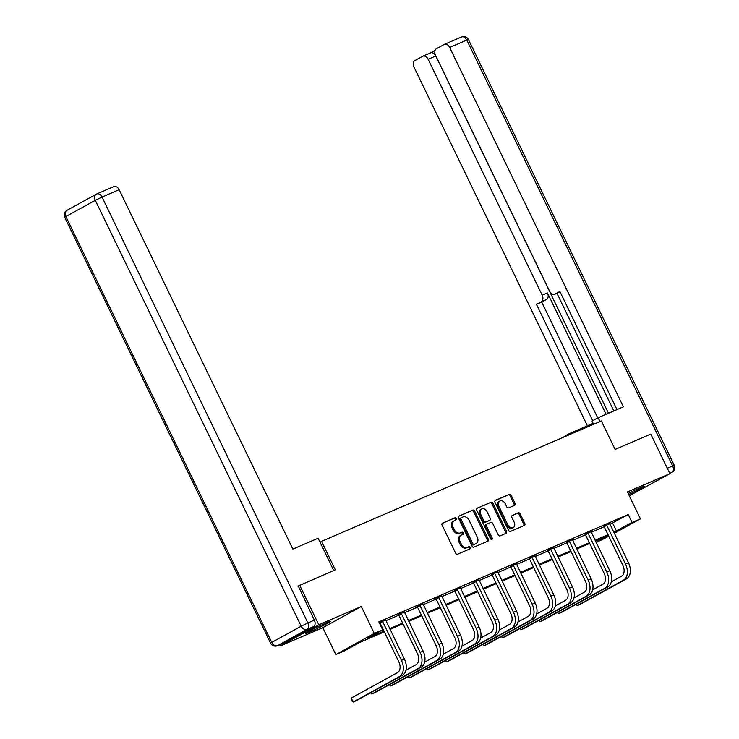 <?xml version="1.0" encoding="UTF-8"?>
<svg xmlns="http://www.w3.org/2000/svg" width="739" height="739" viewBox="0 0 739 739"><rect width="100%" height="100%" fill="white"/><g stroke="black" fill="none" stroke-linecap="round" stroke-linejoin="round"><path stroke-width="1.11" d="M456.36 518.473A1.21 0.896 61.2 0 0 455.012 517.734L442.532 523.11A1.727 1.275 61.2 0 0 442.107 525.17L455.63 553.141A1.727 1.275 61.2 0 0 457.561 554.185L470.041 548.818A1.21 0.896 61.2 0 0 468.988 546.638L467.371 547.34A5.533 4.083 61.2 0 1 461.21 543.978L460.083 541.65A5.533 4.083 61.2 0 1 461.173 535.184A5.533 4.083 61.2 0 1 461.432 535.064L463.048 534.362A1.21 0.896 61.2 0 0 461.995 532.191L460.388 532.884A5.533 4.083 61.2 0 1 454.217 529.53L453.09 527.203A5.533 4.083 61.2 0 1 454.189 520.736A5.533 4.083 61.2 0 1 454.448 520.607L456.065 519.914A1.21 0.896 61.2 0 0 456.36 518.473M455.326 520.228A1.21 0.896 61.2 0 0 453.977 518.307L442.162 523.397M469.302 549.132A1.21 0.896 61.2 0 0 467.944 547.211L467.371 547.34M462.309 534.685A1.21 0.896 61.2 0 0 460.96 532.764L460.388 532.884M628.713 494.594A13.736 0.665 154.2 0 0 644.491 486.262A13.736 0.665 154.2 0 0 640.242 487.777A13.736 0.665 154.2 0 0 628.159 493.458M326.222 622.922A13.736 0.665 154.2 0 0 312.846 629.259A13.736 0.665 154.2 0 0 305.743 633.36A13.736 0.665 154.2 0 0 310.001 631.854A13.736 0.665 154.2 0 0 323.368 625.517A13.736 0.665 154.2 0 0 330.472 621.407A13.736 0.665 154.2 0 0 326.222 622.922M514.612 505.328A1.727 1.275 61.2 0 0 515.028 503.268L511.24 495.416A1.727 1.275 61.2 0 0 509.31 494.373L495.453 500.331A1.727 1.275 61.2 0 0 495.028 502.391L508.552 530.362A1.727 1.275 61.2 0 0 510.473 531.415L524.339 525.447A1.727 1.275 61.2 0 0 524.764 523.388L520.173 513.91A1.727 1.275 61.2 0 0 518.251 512.857L512.321 515.416A1.727 1.275 61.2 0 0 511.896 517.476L514.168 522.177A4.619 3.418 61.2 0 1 513.254 527.572A4.619 3.418 61.2 0 1 507.887 524.875L498.982 506.464A4.619 3.418 61.2 0 1 499.897 501.06A4.619 3.418 61.2 0 1 505.264 503.758L506.751 506.825A1.727 1.275 61.2 0 0 508.672 507.878L514.612 505.328M609.897 524.321L628.242 514.556L632.067 522.473L640.445 518.861L614.229 533.29M297.919 586.156L335.33 569.852L321.548 541.354L601.343 420.934L615.116 449.432L650.782 434.089L669.913 473.671L627.429 491.952L640.445 518.861M299.664 585.196L318.795 624.778L280.321 645.96L322.804 627.679L335.811 654.588L374.294 633.406L382.673 629.804L367.071 638.385L383.984 631.115M322.804 627.679L361.279 606.497L318.795 624.778M361.279 606.497L374.294 633.406M628.242 514.556L378.848 621.887L382.673 629.804M474.706 511.139A1.727 1.275 61.2 0 0 472.775 510.095L458.919 516.053A1.727 1.275 61.2 0 0 458.494 518.113L472.018 546.084A1.727 1.275 61.2 0 0 473.939 547.137L487.805 541.17A1.727 1.275 61.2 0 0 488.23 539.11L474.706 511.139L473.662 511.711A1.727 1.275 61.2 0 0 471.741 510.667L458.549 516.339M477.182 508.192L491.047 502.234A1.727 1.275 61.2 0 1 492.968 503.277L506.492 531.249A1.727 1.275 61.2 0 1 506.067 533.309L500.137 535.858A1.727 1.275 61.2 0 1 498.215 534.814L492.728 523.471A1.727 1.275 61.2 0 0 490.807 522.418L486.872 524.117A1.727 1.275 61.2 0 0 486.447 526.177L492.156 537.983A1.21 0.896 61.2 0 1 490.511 538.694L476.757 510.252A1.727 1.275 61.2 0 1 477.182 508.192L477.024 508.284M629.277 495.777L669.913 473.671M279.721 644.731L280.321 645.96M321.548 541.354L320.033 542.186M379.597 623.439L380.16 623.199M385.869 620.732L398.82 615.162M404.538 612.705L417.489 607.125M423.207 604.668L436.158 599.089M441.876 596.632L454.827 591.061M460.545 588.595L473.496 583.025M479.214 580.558L492.165 574.988M497.883 572.531L510.834 566.952M516.552 564.494L529.503 558.915M535.221 556.458L548.172 550.888M553.89 548.421L566.841 542.851M572.559 540.394L585.51 534.814M591.228 532.357L604.179 526.778M379.264 622.746L385.675 620.086M404.344 612.049L398.413 614.682M423.004 604.012L417.082 606.645M441.673 595.976L435.751 598.618M460.342 587.948L454.42 590.581M479.011 579.912L473.089 582.544M497.68 571.875L491.758 574.508M516.349 563.839L510.427 566.48M535.018 555.811L529.087 558.444M553.687 547.775L547.756 550.407M572.356 539.738L566.425 542.371M591.024 531.701L585.094 534.334M609.693 523.665L603.763 526.307M608.779 536.292L596.151 542.546M384.335 631.836L359.791 642.394L344.189 650.985L335.811 654.588M613.721 532.237L632.067 522.473M389.702 628.649L402.653 623.079M408.371 620.612L421.322 615.042M427.04 612.585L439.991 607.005M445.709 604.548L458.66 598.969M464.378 596.512L477.329 590.941M483.038 588.475L495.998 582.905M501.707 580.448L514.667 574.868M520.376 572.411L533.336 566.831M539.045 564.374L552.005 558.804M557.714 556.338L570.674 550.767M576.383 548.31L589.334 542.731M595.052 540.274L608.003 534.694M608.354 535.424L595.403 540.994M589.685 543.451L576.734 549.031M571.016 551.488L558.065 557.067M552.347 559.525L539.396 565.095M533.678 567.561L520.727 573.131M515.009 575.598L502.058 581.168M496.34 583.625L483.389 589.205M477.68 591.662L464.72 597.232M459.011 599.698L446.051 605.269M440.342 607.735L427.382 613.305M421.673 615.763L408.713 621.342M403.004 623.799L390.044 629.379M596.04 542.306L608.391 535.498M612.64 523.138L616.465 531.055M453.413 521.18A5.533 4.083 61.2 0 0 453.146 521.309A5.533 4.083 61.2 0 0 452.056 527.766L453.09 527.203M459.344 533.456A5.533 4.083 61.2 0 1 453.183 530.103L452.056 527.766M460.397 535.636A5.533 4.083 61.2 0 0 460.129 535.757A5.533 4.083 61.2 0 0 459.039 542.223L460.083 541.65M466.327 547.913A5.533 4.083 61.2 0 1 460.166 544.551L459.039 542.223M487.14 541.456A1.727 1.275 61.2 0 0 487.186 539.682L473.662 511.711M461.265 517.679A1.21 0.896 61.2 0 0 460.97 519.12L472.84 543.673A1.21 0.896 61.2 0 0 474.179 544.403L475.888 543.673A5.533 4.083 61.2 0 0 476.147 543.544A5.533 4.083 61.2 0 0 477.246 537.077L469.126 520.293A5.533 4.083 61.2 0 0 462.965 516.94L461.265 517.679M461.154 517.734L460.221 518.251A1.21 0.896 61.2 0 0 459.926 519.693L460.97 519.12M475.362 543.959A5.533 4.083 61.2 0 1 475.112 544.116A5.533 4.083 61.2 0 1 474.844 544.246L473.145 544.976A1.21 0.896 61.2 0 1 471.796 544.246L459.926 519.693M476.812 508.478L491.047 502.234M505.402 533.595A1.727 1.275 61.2 0 0 505.458 531.821L491.934 503.85A1.727 1.275 61.2 0 0 490.003 502.806M486.705 524.2L485.828 524.69A1.727 1.275 61.2 0 0 485.403 526.75L491.112 538.555L492.156 537.983M491.25 539.415A1.21 0.896 61.2 0 0 491.112 538.555M487.038 511.702A4.619 3.418 61.2 0 0 481.671 509.005A4.619 3.418 61.2 0 0 480.756 514.399L483.888 520.893A1.727 1.275 61.2 0 0 485.819 521.937L489.754 520.247A1.727 1.275 61.2 0 0 490.179 518.187L487.038 511.702M481.671 509.005L480.627 509.577A4.619 3.418 61.2 0 0 479.713 514.972L480.756 514.399M488.867 520.727A1.727 1.275 61.2 0 1 488.71 520.819L484.775 522.51A1.727 1.275 61.2 0 1 482.853 521.466L479.713 514.972M499.897 501.06L498.853 501.633A4.619 3.418 61.2 0 0 497.938 507.037L498.982 506.464M513.254 527.572L512.219 528.145A4.619 3.418 61.2 0 1 506.843 525.447L497.938 507.037M523.665 525.734A1.727 1.275 61.2 0 0 523.72 523.96L519.138 514.483A1.727 1.275 61.2 0 0 517.208 513.429L511.951 515.702M513.938 505.615A1.727 1.275 61.2 0 0 513.993 503.841L510.196 495.989A1.727 1.275 61.2 0 0 508.275 494.945L495.084 500.617M382.34 621.287L382.737 621.721L380.132 623.153L398.848 661.867A8.803 5.921 66.7 0 1 397.48 672.647L351.247 698.096L353.168 702.05L399.393 676.601A13.2 8.877 -113.3 0 0 401.453 660.435L382.737 621.721M351.247 698.096L352.133 701.219L353.168 702.05L356.152 700.766L402.385 675.317A13.2 8.877 -113.3 0 0 404.445 659.151L385.638 619.873M380.132 623.153L379.597 622.561M333.732 570.536L318.112 538.223L292.866 549.086L119.127 189.701L102.019 197.064L307.895 622.949L314.361 620.16L298.26 585.972M284.099 642.828L313.53 626.635L307.073 629.416L277.642 645.609L284.099 642.828A5.284 3.556 66.7 0 1 283.896 642.93A5.284 3.556 66.7 0 1 283.674 643.013M113.714 186.671A5.284 3.556 66.7 0 1 113.926 186.57A5.284 3.556 66.7 0 1 119.127 189.701M314.361 620.16A5.284 3.556 66.7 0 1 313.53 626.635M569.039 434.837L568.614 433.959L562.61 437.608M568.614 433.959L585.602 426.643A19.805 0.951 -25.8 0 0 593.075 423.271M599.994 421.516L598.147 417.701L592.013 421.082L593.565 424.288M598.147 417.701L623.393 406.838L449.663 47.453A5.284 3.556 -113.3 0 0 444.453 44.312A5.284 3.556 -113.3 0 0 444.25 44.414L436.343 48.765A5.284 3.556 -113.3 0 0 435.52 55.231L549.557 291.129A5.284 3.556 -113.3 0 0 554.767 294.261A5.284 3.556 -113.3 0 0 554.971 294.159L560.097 291.96A5.284 3.556 66.7 0 1 560.033 291.997A5.284 3.556 66.7 0 1 559.811 292.081M616.963 409.6L559.857 291.471L554.971 294.159M430.375 52.968A5.284 3.556 66.7 0 1 430.588 52.866A5.284 3.556 66.7 0 1 435.798 56.007L428.14 59.296A5.284 3.556 -113.3 0 0 422.93 56.164A5.284 3.556 -113.3 0 0 422.717 56.266L414.819 60.616A5.284 3.556 -113.3 0 0 413.988 67.083L587.422 425.849M435.04 50.409L430.477 52.912M541.345 301.66A5.284 3.556 -113.3 0 0 542.167 295.194L547.442 292.93A5.284 3.556 66.7 0 1 546.611 299.397L536.459 304.348L592.706 420.694M428.14 59.296L542.167 295.194M613.841 410.949L556.975 293.309M547.442 292.93L606.1 414.274M435.798 56.007L608.493 413.249M546.611 299.397L541.724 302.085L597.731 417.932M541.724 302.085L536.459 304.348M401.009 613.25L401.406 613.684L398.801 615.116L417.517 653.83A8.803 5.921 66.7 0 1 416.149 664.61L405.951 670.227M371.117 692.526L371.828 694.013L418.062 668.573A13.2 8.877 -113.3 0 0 420.121 652.398L401.406 613.684M370.618 692.803L371.828 694.013L374.821 692.729L421.054 667.28A13.2 8.877 -113.3 0 0 423.114 651.114L404.307 611.837M398.801 615.116L398.266 614.525M419.678 605.223L420.075 605.647L417.47 607.079L436.186 645.803A8.803 5.921 66.7 0 1 434.818 656.574L424.62 662.19M389.786 684.499L390.497 685.977L436.731 660.537A13.2 8.877 -113.3 0 0 438.79 644.371L420.075 605.647M389.287 684.767L390.497 685.977L393.49 684.693L439.723 659.243A13.2 8.877 -113.3 0 0 441.783 643.078L422.976 603.8M417.47 607.079L416.935 606.497M438.347 597.186L438.735 597.611L436.139 599.043L454.854 637.766A8.803 5.921 66.7 0 1 453.487 648.546L443.289 654.154M408.455 676.462L409.166 677.949L455.4 652.5A13.2 8.877 -113.3 0 0 457.459 636.334L438.735 597.611M407.956 676.73L409.166 677.949L412.159 676.656L458.392 651.216A13.2 8.877 -113.3 0 0 460.452 635.05L441.645 595.763M436.139 599.043L435.604 598.461M457.016 589.149L457.404 589.583L454.808 591.015L473.523 629.73A8.803 5.921 66.7 0 1 472.156 640.51L461.958 646.117M427.124 668.425L427.835 669.913L474.069 644.463A13.2 8.877 -113.3 0 0 476.128 628.298L457.404 589.583M426.625 668.703L427.835 669.913L430.828 668.629L477.061 643.179A13.2 8.877 -113.3 0 0 479.121 627.014L460.314 587.727M454.808 591.015L454.273 590.424M475.685 581.113L476.073 581.547L473.477 582.979L492.192 621.693A8.803 5.921 66.7 0 1 490.825 632.473L480.627 638.09M445.793 660.389L446.504 661.876L492.737 636.436A13.2 8.877 -113.3 0 0 494.797 620.261L476.073 581.547M445.294 660.666L446.504 661.876L449.497 660.592L495.73 635.143A13.2 8.877 -113.3 0 0 497.79 618.977L478.983 579.699M473.477 582.979L472.942 582.387M494.354 573.076L494.742 573.51L492.146 574.942L510.861 613.666A8.803 5.921 66.7 0 1 509.494 624.437L499.296 630.053M464.462 652.352L465.173 653.839L511.406 628.399A13.2 8.877 -113.3 0 0 513.466 612.234L494.742 573.51M463.963 652.629L465.173 653.839L468.166 652.555L514.399 627.106A13.2 8.877 -113.3 0 0 516.459 610.941L497.652 571.663M492.146 574.942L491.611 574.36M513.023 565.049L513.411 565.474L510.815 566.905L529.53 605.629A8.803 5.921 66.7 0 1 528.163 616.409L517.965 622.016M483.13 644.325L483.842 645.812L530.075 620.363A13.2 8.877 -113.3 0 0 532.135 604.197L513.411 565.474M482.632 644.593L483.842 645.812L486.835 644.519L533.068 619.079A13.2 8.877 -113.3 0 0 535.128 602.904L516.321 563.626M510.815 566.905L510.279 566.323M531.692 557.012L532.08 557.446L529.484 558.878L548.199 597.592A8.803 5.921 66.7 0 1 546.823 608.373L536.634 613.98M501.79 636.288L502.511 637.775L548.744 612.326A13.2 8.877 -113.3 0 0 550.804 596.161L532.08 557.446M501.301 636.556L502.511 637.775L505.504 636.482L551.728 611.042A13.2 8.877 -113.3 0 0 553.788 594.877L534.99 555.589M529.484 558.878L528.948 558.287M550.361 548.975L550.749 549.41L548.153 550.841L566.868 589.556A8.803 5.921 66.7 0 1 565.492 600.336L555.303 605.943M520.459 628.252L521.18 629.739L567.413 604.29A13.2 8.877 -113.3 0 0 569.473 588.124L550.749 549.41M519.97 628.529L521.18 629.739L524.173 628.455L570.397 603.006A13.2 8.877 -113.3 0 0 572.457 586.84L553.659 547.562M548.153 550.841L547.617 550.25M569.03 540.939L569.418 541.373L566.822 542.805L585.537 581.519A8.803 5.921 66.7 0 1 584.161 592.299L573.972 597.916M539.128 620.215L539.849 621.702L586.082 596.262A13.2 8.877 -113.3 0 0 588.142 580.097L569.418 541.373M538.639 620.492L539.849 621.702L542.842 620.418L589.066 594.969A13.2 8.877 -113.3 0 0 591.126 578.803L572.328 539.525M566.822 542.805L566.286 542.214M587.699 532.911L588.087 533.336L585.491 534.768L604.206 573.492A8.803 5.921 66.7 0 1 602.83 584.263L592.641 589.879M557.797 612.188L558.518 613.666L604.751 588.226A13.2 8.877 -113.3 0 0 606.811 572.06L588.087 533.336M557.308 612.455L558.518 613.666L561.511 612.382L607.735 586.942A13.2 8.877 -113.3 0 0 609.795 570.767L590.997 531.489M585.491 534.768L584.955 534.186M606.368 524.875L606.756 525.3L604.16 526.731L622.875 565.455A8.803 5.921 66.7 0 1 621.499 576.235L611.31 581.842M576.466 604.151L577.187 605.638L623.42 580.189A13.2 8.877 -113.3 0 0 625.48 564.023L606.756 525.3M575.977 604.419L577.187 605.638L580.18 604.345L626.404 578.905A13.2 8.877 -113.3 0 0 628.464 562.739L609.666 523.452M604.16 526.731L603.624 526.15M453.977 518.307L455.012 517.734M467.944 547.211L468.988 546.638M460.96 532.764L461.995 532.191M453.183 530.103L454.217 529.53M460.166 544.551L461.21 543.978M487.186 539.682L488.23 539.11M471.741 510.667L472.775 510.095M471.796 544.246L472.84 543.673M473.145 544.976L474.179 544.403M474.844 544.246L475.888 543.673M491.934 503.85L492.968 503.277M505.458 531.821L506.492 531.249M485.403 526.75L486.447 526.177M482.853 521.466L483.888 520.893M484.775 522.51L485.819 521.937M488.71 520.819L489.754 520.247M506.843 525.447L507.887 524.875M517.208 513.429L518.251 512.857M519.138 514.483L520.173 513.91M523.72 523.96L524.764 523.388M508.275 494.945L509.31 494.373M510.196 495.989L511.24 495.416M513.993 503.841L515.028 503.268M401.453 660.435L404.445 659.151M399.393 676.601L402.385 675.317M113.926 186.57L96.809 193.932A5.284 5.284 0 0 0 96.347 194.154A5.284 3.898 61.2 0 0 95.303 200.324L102.019 197.064A5.284 3.556 -113.3 0 0 96.809 193.932A5.284 3.556 -113.3 0 0 96.606 194.034A5.284 3.898 61.2 0 0 96.347 194.154L66.916 210.356A5.284 5.284 0 0 0 64.709 217.284L65.873 216.527L271.758 642.403L301.189 626.21L95.303 200.324L65.873 216.527A5.284 3.898 -118.8 0 1 66.916 210.356A5.284 3.898 -118.8 0 1 67.166 210.236M277.43 645.71A5.284 3.556 -113.3 0 0 277.642 645.609A5.284 3.898 61.2 0 1 271.758 642.403L270.585 643.161A5.284 5.284 0 0 0 277.43 645.71L283.896 642.93M307.895 622.949L301.189 626.21A5.284 3.898 -118.8 0 0 307.073 629.416A5.284 3.556 -113.3 0 0 307.895 622.949M667.308 468.267L672.656 465.967A5.284 3.556 66.7 0 1 671.834 472.433A5.284 3.898 -118.8 0 0 672.084 472.304L669.746 473.32M461.358 37.052A5.284 3.556 66.7 0 1 461.57 36.95A5.284 3.556 66.7 0 1 466.78 40.082L468.415 39.5L674.291 465.385L672.656 465.967L466.78 40.082L449.663 47.453M586.027 427.53L585.602 426.643M420.121 652.398L423.114 651.114M418.062 668.573L421.054 667.28M438.79 644.371L441.783 643.078M436.731 660.537L439.723 659.243M457.459 636.334L460.452 635.05M455.4 652.5L458.392 651.216M476.128 628.298L479.121 627.014M474.069 644.463L477.061 643.179M494.797 620.261L497.79 618.977M492.737 636.436L495.73 635.143M513.466 612.234L516.459 610.941M511.406 628.399L514.399 627.106M532.135 604.197L535.128 602.904M530.075 620.363L533.068 619.079M550.804 596.161L553.788 594.877M548.744 612.326L551.728 611.042M569.473 588.124L572.457 586.84M567.413 604.29L570.397 603.006M588.142 580.097L591.126 578.803M586.082 596.262L589.066 594.969M606.811 572.06L609.795 570.767M604.751 588.226L607.735 586.942M625.48 564.023L628.464 562.739M623.42 580.189L626.404 578.905M453.146 521.309L454.189 520.736M460.129 535.757L461.173 535.184M460.166 518.279L461.201 517.706M475.112 544.116L476.147 543.544M485.745 524.727L486.789 524.154M488.793 520.783L489.837 520.21M64.709 217.284L270.585 643.161M444.453 44.312L461.57 36.95A5.284 5.284 0 0 1 468.415 39.5M672.084 472.304A5.284 5.284 0 0 0 674.291 465.385M560.033 291.997L554.767 294.261M422.93 56.164L430.588 52.866"/></g></svg>

